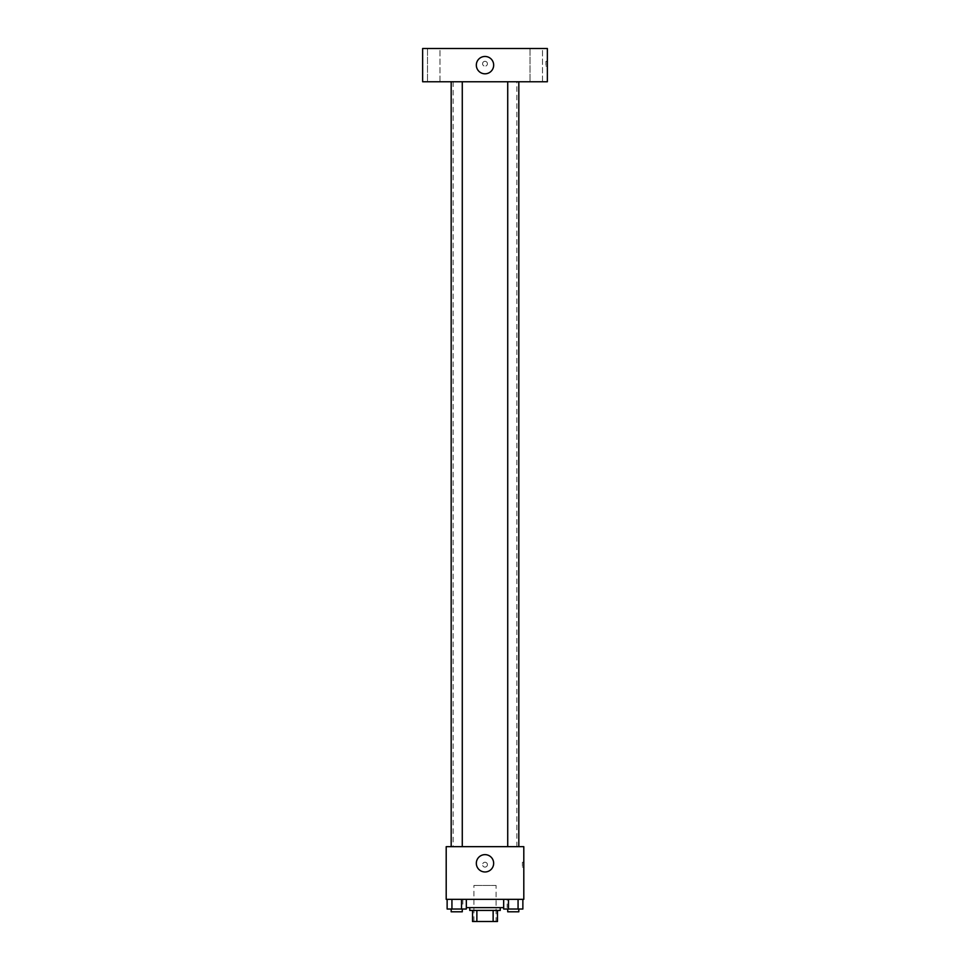 <?xml version="1.0" encoding="UTF-8"?>
<svg xmlns="http://www.w3.org/2000/svg" width="970" height="970" viewBox="0 0 970 970"><rect width="100%" height="100%" fill="white"/><g stroke="black" fill="none" stroke-linecap="round" stroke-linejoin="round"><path stroke-width="0.73" stroke-dasharray="4.85 3.64" d="M496.082 885.477L473.918 885.477L496.082 885.477L496.082 921.5L473.918 921.5L496.082 921.5M476.864 921.5L472.523 921.5L472.523 910.418L476.864 910.418L476.864 921.5L497.477 921.5M493.136 910.418L476.864 910.418L493.136 910.418L493.136 921.5M476.864 910.418L472.523 910.418M469.759 910.418L500.241 910.418M485 907.641L469.759 907.641L485 907.641M503.672 907.641L466.327 907.641M507.177 899.323L462.823 899.323L507.177 899.323L507.177 907.641M447.134 899.323L447.134 909.023L451.935 909.023L447.134 909.023L451.935 909.023L451.935 899.323L461.526 899.323L447.134 899.323L466.327 899.323L451.935 899.323L451.935 909.023L466.327 909.023L461.526 909.023L466.327 909.023L466.327 899.323L461.526 899.323L466.327 899.323L461.526 899.323L461.526 909.023L451.935 909.023L461.526 909.023L461.526 899.323L466.327 899.323L451.935 899.323L466.327 899.323M446.2 899.323L523.8 899.323L523.8 846.677L446.2 846.677L446.2 899.323M503.672 899.323L503.672 909.023L508.474 909.023L503.672 909.023L508.474 909.023L508.474 899.323L518.065 899.323L503.672 899.323L522.866 899.323L508.474 899.323L508.474 909.023L522.866 909.023L518.065 909.023L522.866 909.023L522.866 899.323L518.065 899.323L522.866 899.323L518.065 899.323L518.065 909.023L508.474 909.023L518.065 909.023L518.065 899.323L522.866 899.323L508.474 899.323L522.866 899.323M487.425 864.682A2.425 2.425 0 0 0 483.787 862.585A2.425 2.425 0 0 0 483.787 866.78A2.425 2.425 0 0 0 487.425 864.682A2.425 2.425 0 0 0 483.787 862.585A2.425 2.425 0 0 0 483.787 866.78A2.425 2.425 0 0 0 487.425 864.682M516.877 846.677L453.123 846.677L516.877 846.677L516.877 81.759L453.123 81.759L516.877 81.759M462.278 846.677L451.183 846.677L462.278 846.677L451.183 846.677L462.278 846.677L462.278 81.759L451.183 81.759L462.278 81.759M518.817 846.677L507.722 846.677L518.817 846.677L507.722 846.677L518.817 846.677L518.817 81.759L507.722 81.759L518.817 81.759M446.2 867.107L446.2 862.257L446.2 867.107M523.8 862.257L523.8 867.107L523.8 862.257L522.406 862.257L522.406 867.107L522.406 862.257M493.657 863.3A8.657 8.657 0 0 1 480.671 870.805A8.657 8.657 0 0 1 480.671 855.795A8.657 8.657 0 0 1 493.657 863.3M422.641 81.759L547.359 81.759L547.359 48.5L422.641 48.5L422.641 81.759M439.968 81.759L427.491 81.759L439.968 81.759L427.491 81.759L439.968 81.759L439.968 48.5L427.491 48.5L439.968 48.5L427.491 48.5L439.968 48.5L439.968 81.759M542.509 81.759L530.032 81.759L542.509 81.759L530.032 81.759L542.509 81.759L542.509 48.5L530.032 48.5L542.509 48.5L530.032 48.5L542.509 48.5L542.509 81.759M422.641 66.166L422.641 61.316L422.641 66.166M547.359 61.316L547.359 66.166L547.359 61.316L545.964 61.316L545.964 66.166L545.964 61.316M485 61.316A2.425 2.425 0 0 0 482.902 64.954A2.425 2.425 0 0 0 487.098 64.954A2.425 2.425 0 0 0 485 61.316A2.425 2.425 0 0 0 482.902 64.954A2.425 2.425 0 0 0 487.098 64.954A2.425 2.425 0 0 0 485 61.316M485 56.466A8.657 8.657 0 0 1 492.505 69.464A8.657 8.657 0 0 1 477.495 69.464A8.657 8.657 0 0 1 485 56.466M518.817 909.023L507.722 909.023L518.817 909.023L507.722 909.023L518.817 909.023L518.817 911.8L507.722 911.8L518.817 911.8L507.722 911.8L507.722 909.023M462.278 909.023L451.183 909.023L462.278 909.023L451.183 909.023L462.278 909.023L462.278 911.8L451.183 911.8L462.278 911.8L451.183 911.8L451.183 909.023M518.065 899.323L518.065 909.023M508.474 899.323L508.474 909.023M461.526 899.323L461.526 909.023M451.935 899.323L451.935 909.023M473.918 921.5L473.918 885.477M462.823 899.323L462.823 907.641M522.406 867.107L523.8 867.107M453.123 81.759L453.123 846.677M451.183 81.759L451.183 846.677M507.722 81.759L507.722 846.677M427.491 48.5L427.491 81.759L427.491 48.5M530.032 48.5L530.032 81.759L530.032 48.5M545.964 66.166L547.359 66.166"/><path stroke-width="1.45" d="M493.136 910.418L493.136 921.5L472.523 921.5L472.523 910.418M493.136 921.5L497.477 921.5L497.477 910.418L497.477 921.5M500.241 907.641L500.241 910.418L469.759 910.418L469.759 907.641M476.864 910.418L476.864 921.5M466.327 907.641L503.672 907.641M523.8 899.323L446.2 899.323L446.2 846.677L523.8 846.677L523.8 899.323M493.657 863.3A8.657 8.657 0 0 1 480.671 870.805A8.657 8.657 0 0 1 480.671 855.795A8.657 8.657 0 0 1 493.657 863.3M507.722 846.677L507.722 81.759M462.278 81.759L462.278 846.677M547.359 81.759L422.641 81.759L422.641 48.5L547.359 48.5L547.359 81.759M485 56.466A8.657 8.657 0 0 1 492.505 69.464A8.657 8.657 0 0 1 477.495 69.464A8.657 8.657 0 0 1 485 56.466M522.866 899.323L522.866 909.023L503.672 909.023L503.672 899.323M518.065 899.323L518.065 909.023M508.474 899.323L508.474 909.023M518.817 909.023L518.817 911.8L507.722 911.8L507.722 909.023M466.327 899.323L466.327 909.023L447.134 909.023L447.134 899.323M461.526 899.323L461.526 909.023M451.935 899.323L451.935 909.023M462.278 909.023L462.278 911.8L451.183 911.8L451.183 909.023M518.817 846.677L518.817 81.759M451.183 81.759L451.183 846.677"/></g></svg>
